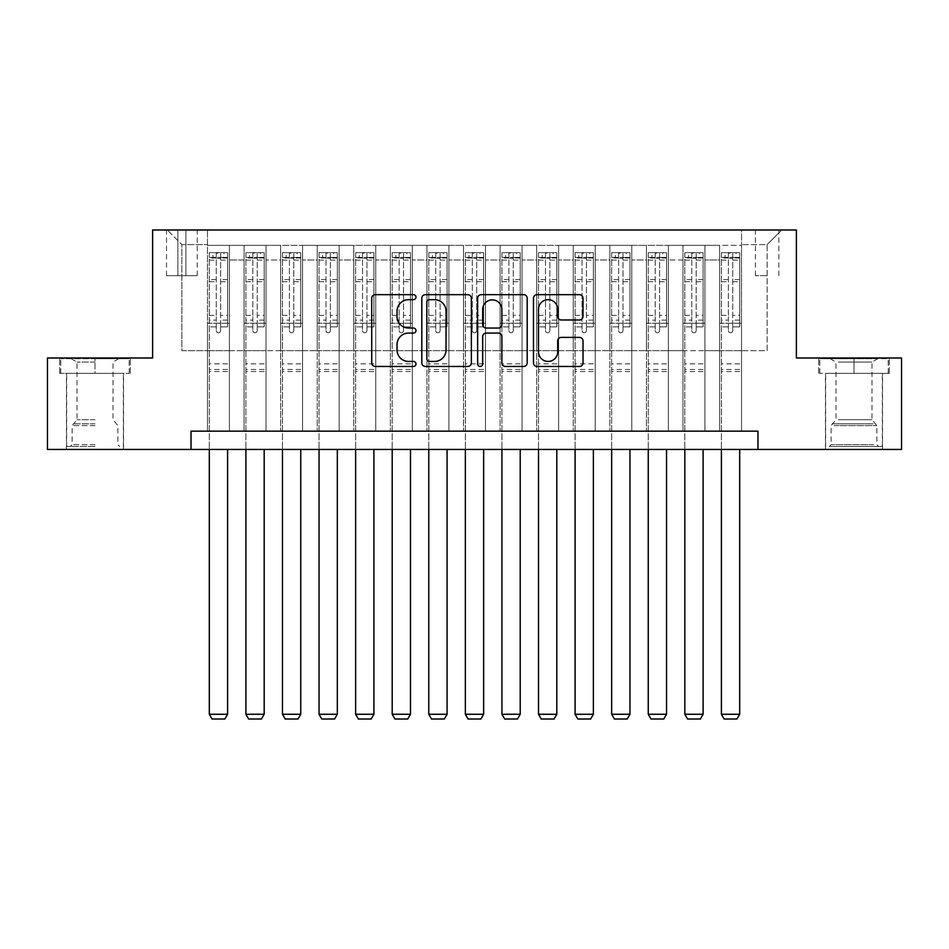 <?xml version="1.0" encoding="UTF-8"?>
<svg xmlns="http://www.w3.org/2000/svg" width="949" height="949" viewBox="0 0 949 949"><rect width="100%" height="100%" fill="white"/><g stroke="black" fill="none" stroke-linecap="round" stroke-linejoin="round"><path stroke-width="0.71" stroke-dasharray="4.75 3.56" d="M415.982 297.179A2.515 2.515 0 0 0 413.467 294.665L375.318 294.665A3.594 3.594 0 0 0 371.723 298.247L371.723 362.874A3.594 3.594 0 0 0 375.318 366.468L413.467 366.468A2.515 2.515 0 0 0 415.982 363.953A2.515 2.515 0 0 0 413.467 361.439L408.521 361.439A11.495 11.495 0 0 1 397.038 349.956L397.038 344.57A11.495 11.495 0 0 1 408.521 333.075L413.467 333.075A2.515 2.515 0 0 0 415.982 330.56A2.515 2.515 0 0 0 413.467 328.057L408.521 328.057A11.495 11.495 0 0 1 397.038 316.563L397.038 311.177A11.495 11.495 0 0 1 408.521 299.682L413.467 299.682A2.515 2.515 0 0 0 415.982 297.179M853.993 373.36L889.296 373.36L853.993 373.36L853.993 357.998L889.296 357.998L818.702 357.998L853.993 357.998L853.993 373.36L819.794 373.36L888.205 373.36L853.993 373.36L853.993 358.734L819.794 358.734L888.205 358.734L853.993 358.734L853.993 373.36M853.993 449.446L882.534 449.446L853.993 449.446M767.124 229.978L755.416 229.978L767.124 229.978M767.124 275.696L755.416 275.696L767.124 275.696M95.007 373.36L59.704 373.36L95.007 373.36L95.007 357.998L130.298 357.998L59.704 357.998L95.007 357.998L95.007 373.36L123.346 373.36L60.795 373.36L129.206 373.36L66.655 373.36L95.007 373.36L95.007 358.734L60.795 358.734L129.206 358.734L95.007 358.734L118.779 358.734L95.007 358.734L95.007 373.36M95.007 449.446L66.466 449.446L95.007 449.446M741.525 431.154L741.525 245.34L207.475 245.34L207.475 431.154L229.421 431.154L207.475 431.154L229.421 431.154L207.475 431.154L207.475 245.34L229.421 245.34L229.421 431.154L229.421 245.34L229.421 350.679L244.059 350.679L229.421 350.679L229.421 245.34L207.475 245.34L741.525 245.34L741.525 431.154L719.579 431.154L719.579 245.34L682.995 245.34L682.995 431.154L682.995 245.34L704.941 245.34L704.941 431.154L704.941 245.34L704.941 350.679L704.941 245.34L719.579 245.34L719.579 431.154L741.525 431.154L719.579 431.154L741.525 431.154L741.525 244.605L741.525 350.679L767.124 350.679L767.124 244.605L741.525 244.605L767.124 244.605L767.124 350.679L741.525 350.679L741.525 323.253L741.525 431.154M682.995 431.154L704.941 431.154L682.995 431.154L704.941 431.154L682.995 431.154L682.995 323.253L682.995 350.679L668.369 350.679L668.369 259.967L668.369 350.679L682.995 350.679L682.995 259.967L682.995 350.679L719.579 350.679L704.941 350.679L704.941 323.253L704.941 350.679L682.995 350.679L682.995 323.253L704.941 323.253L704.941 431.154L704.941 323.253L682.995 323.253L682.995 431.154M668.369 431.154L668.369 245.34L646.423 245.34L646.423 431.154L646.423 245.34L668.369 245.34L668.369 431.154L646.423 431.154L668.369 431.154L646.423 431.154L668.369 431.154L668.369 323.253L668.369 431.154M631.785 431.154L631.785 245.34L609.839 245.34L609.839 431.154L609.839 245.34L631.785 245.34L631.785 431.154L609.839 431.154L631.785 431.154L609.839 431.154L631.785 431.154L631.785 259.967L631.785 350.679L646.423 350.679L631.785 350.679L631.785 323.253L631.785 431.154M595.213 431.154L595.213 245.34L573.255 245.34L573.255 431.154L573.255 245.34L595.213 245.34L595.213 431.154L573.255 431.154L595.213 431.154L573.255 431.154L595.213 431.154L595.213 259.967L595.213 350.679L609.839 350.679L595.213 350.679L595.213 323.253L595.213 431.154M558.629 431.154L558.629 245.34L536.683 245.34L536.683 431.154L536.683 245.34L558.629 245.34L558.629 431.154L536.683 431.154L558.629 431.154L536.683 431.154L558.629 431.154L558.629 259.967L558.629 350.679L573.255 350.679L558.629 350.679L558.629 323.253L558.629 431.154M522.057 431.154L522.057 245.34L500.099 245.34L500.099 431.154L500.099 245.34L522.057 245.34L522.057 431.154L500.099 431.154L522.057 431.154L500.099 431.154L522.057 431.154L522.057 259.967L522.057 350.679L536.683 350.679L522.057 350.679L522.057 323.253L522.057 431.154M485.473 431.154L485.473 245.34L463.527 245.34L463.527 431.154L463.527 245.34L485.473 245.34L485.473 431.154L463.527 431.154L485.473 431.154L463.527 431.154L485.473 431.154L485.473 259.967L485.473 350.679L500.099 350.679L485.473 350.679L485.473 323.253L485.473 431.154M448.901 431.154L448.901 245.34L426.943 245.34L426.943 431.154L426.943 245.34L448.901 245.34L448.901 431.154L426.943 431.154L448.901 431.154L426.943 431.154L448.901 431.154L448.901 259.967L448.901 350.679L463.527 350.679L448.901 350.679L448.901 323.253L448.901 431.154M412.317 431.154L412.317 245.34L390.371 245.34L390.371 431.154L390.371 245.34L412.317 245.34L412.317 431.154L390.371 431.154L412.317 431.154L390.371 431.154L412.317 431.154L412.317 259.967L412.317 350.679L426.943 350.679L412.317 350.679L412.317 323.253L412.317 431.154M375.745 431.154L375.745 245.34L353.787 245.34L353.787 431.154L353.787 245.34L375.745 245.34L375.745 431.154L353.787 431.154L375.745 431.154L353.787 431.154L375.745 431.154L375.745 259.967L375.745 350.679L390.371 350.679L375.745 350.679L375.745 323.253L375.745 431.154M339.161 431.154L339.161 245.34L317.215 245.34L317.215 431.154L317.215 245.34L339.161 245.34L339.161 431.154L317.215 431.154L339.161 431.154L317.215 431.154L339.161 431.154L339.161 259.967L339.161 350.679L353.787 350.679L339.161 350.679L339.161 323.253L339.161 431.154M302.577 431.154L302.577 245.34L280.631 245.34L280.631 431.154L280.631 245.34L302.577 245.34L302.577 431.154L280.631 431.154L302.577 431.154L280.631 431.154L302.577 431.154L302.577 259.967L302.577 350.679L317.215 350.679L302.577 350.679L302.577 323.253L302.577 431.154M266.005 431.154L266.005 245.34L244.059 245.34L244.059 431.154L244.059 245.34L266.005 245.34L266.005 431.154L244.059 431.154L266.005 431.154L244.059 431.154L266.005 431.154L266.005 323.253L266.005 431.154M719.579 259.967L719.579 350.679L719.579 245.34L719.579 259.967L704.941 259.967L719.579 259.967M646.423 259.967L646.423 350.679L646.423 245.34L631.785 245.34L631.785 259.967L631.785 245.34L646.423 245.34L646.423 259.967L631.785 259.967L646.423 259.967M609.839 259.967L609.839 350.679L609.839 245.34L595.213 245.34L595.213 259.967L595.213 245.34L609.839 245.34L609.839 259.967L595.213 259.967L609.839 259.967M573.255 259.967L573.255 350.679L573.255 245.34L558.629 245.34L558.629 259.967L558.629 245.34L573.255 245.34L573.255 259.967L558.629 259.967L573.255 259.967M536.683 259.967L536.683 350.679L536.683 245.34L522.057 245.34L522.057 259.967L522.057 245.34L536.683 245.34L536.683 259.967L522.057 259.967L536.683 259.967M500.099 259.967L500.099 350.679L500.099 245.34L485.473 245.34L485.473 259.967L485.473 245.34L500.099 245.34L500.099 259.967L485.473 259.967L500.099 259.967M463.527 259.967L463.527 350.679L463.527 245.34L448.901 245.34L448.901 259.967L448.901 245.34L463.527 245.34L463.527 259.967L448.901 259.967L463.527 259.967M426.943 259.967L426.943 350.679L426.943 245.34L412.317 245.34L412.317 259.967L412.317 245.34L426.943 245.34L426.943 259.967L412.317 259.967L426.943 259.967M390.371 259.967L390.371 350.679L390.371 245.34L375.745 245.34L375.745 259.967L375.745 245.34L390.371 245.34L390.371 259.967L375.745 259.967L390.371 259.967M353.787 259.967L353.787 350.679L353.787 245.34L339.161 245.34L339.161 259.967L339.161 245.34L353.787 245.34L353.787 259.967L339.161 259.967L353.787 259.967M317.215 259.967L317.215 350.679L317.215 245.34L302.577 245.34L302.577 259.967L302.577 245.34L317.215 245.34L317.215 259.967L302.577 259.967L317.215 259.967M266.005 259.967L266.005 350.679L266.005 245.34L266.005 259.967L280.631 259.967L280.631 350.679L266.005 350.679L280.631 350.679L280.631 245.34L266.005 245.34L280.631 245.34L280.631 259.967L266.005 259.967M191.022 449.446L191.022 431.154L191.022 449.446L191.022 431.154L757.978 431.154L191.022 431.154L757.978 431.154L757.978 449.446L47.45 449.446L47.45 357.998L152.611 357.998L152.611 229.978L796.389 229.978L796.389 357.998L901.55 357.998L901.55 449.446L757.978 449.446L757.978 431.154L757.978 449.446M177.854 229.978L166.514 229.978L177.854 229.978L177.854 275.696L166.514 275.696L185.897 275.696L177.854 275.696L177.854 229.978M185.897 229.978L197.238 229.978L185.897 229.978L185.897 275.696L197.238 275.696L185.897 275.696L185.897 229.978M741.525 229.978L207.475 229.978L781.751 229.978L741.525 229.978L741.525 245.34L741.525 229.978M207.475 229.978L167.249 229.978L207.475 229.978L207.475 350.679L181.876 350.679L181.876 244.605L207.475 244.605L181.876 244.605L167.249 229.978L181.876 244.605L181.876 350.679L207.475 350.679L207.475 229.978M244.059 259.967L244.059 350.679L244.059 245.34L229.421 245.34L244.059 245.34L244.059 259.967L229.421 259.967L244.059 259.967M682.995 245.34L668.369 245.34L668.369 259.967L668.369 245.34L682.995 245.34L682.995 259.967L682.995 245.34M646.423 350.679L668.369 350.679L646.423 350.679L646.423 323.253L646.423 350.679M609.839 350.679L631.785 350.679L609.839 350.679L609.839 323.253L609.839 350.679M573.255 350.679L595.213 350.679L573.255 350.679L573.255 323.253L573.255 350.679M536.683 350.679L558.629 350.679L536.683 350.679L536.683 323.253L536.683 350.679M500.099 350.679L522.057 350.679L500.099 350.679L500.099 323.253L500.099 350.679M463.527 350.679L485.473 350.679L463.527 350.679L463.527 323.253L463.527 350.679M426.943 350.679L448.901 350.679L426.943 350.679L426.943 323.253L426.943 350.679M390.371 350.679L412.317 350.679L390.371 350.679L390.371 323.253L390.371 350.679M353.787 350.679L375.745 350.679L353.787 350.679L353.787 323.253L353.787 350.679M317.215 350.679L339.161 350.679L317.215 350.679L317.215 323.253L317.215 350.679M280.631 350.679L302.577 350.679L280.631 350.679L280.631 323.253L280.631 350.679M244.059 350.679L266.005 350.679L266.005 323.253L266.005 350.679L244.059 350.679L244.059 323.253L266.005 323.253L244.059 323.253L244.059 431.154L244.059 350.679M207.475 350.679L229.421 350.679L229.421 323.253L229.421 431.154L229.421 323.253L229.421 350.679L207.475 350.679L207.475 323.253L229.421 323.253L207.475 323.253L207.475 431.154L207.475 350.679M719.579 350.679L741.525 350.679L719.579 350.679L719.579 323.253L719.579 350.679M207.475 323.253L229.421 323.253L207.475 323.253M244.059 323.253L266.005 323.253L244.059 323.253M280.631 323.253L302.577 323.253L280.631 323.253L280.631 431.154L280.631 323.253L302.577 323.253L280.631 323.253M317.215 323.253L339.161 323.253L317.215 323.253L317.215 431.154L317.215 323.253L339.161 323.253L317.215 323.253M353.787 323.253L375.745 323.253L353.787 323.253L353.787 431.154L353.787 323.253L375.745 323.253L353.787 323.253M390.371 323.253L412.317 323.253L390.371 323.253L390.371 431.154L390.371 323.253L412.317 323.253L390.371 323.253M426.943 323.253L448.901 323.253L426.943 323.253L426.943 431.154L426.943 323.253L448.901 323.253L426.943 323.253M463.527 323.253L485.473 323.253L463.527 323.253L463.527 431.154L463.527 323.253L485.473 323.253L463.527 323.253M500.099 323.253L522.057 323.253L500.099 323.253L500.099 431.154L500.099 323.253L522.057 323.253L500.099 323.253M536.683 323.253L558.629 323.253L536.683 323.253L536.683 431.154L536.683 323.253L558.629 323.253L536.683 323.253M573.255 323.253L595.213 323.253L573.255 323.253L573.255 431.154L573.255 323.253L595.213 323.253L573.255 323.253M609.839 323.253L631.785 323.253L609.839 323.253L609.839 431.154L609.839 323.253L631.785 323.253L609.839 323.253M646.423 323.253L668.369 323.253L646.423 323.253L646.423 431.154L646.423 323.253L668.369 323.253L646.423 323.253M682.995 323.253L704.941 323.253L682.995 323.253M719.579 323.253L741.525 323.253L719.579 323.253L719.579 431.154L719.579 323.253L741.525 323.253L719.579 323.253M781.751 229.978L767.124 244.605L781.751 229.978M59.704 373.36L59.704 357.998L59.704 373.36M130.298 373.36L130.298 357.998L130.298 373.36M889.296 373.36L889.296 357.998L889.296 373.36M818.702 373.36L818.702 357.998L818.702 373.36M471.356 362.874L471.356 298.247A3.594 3.594 0 0 0 467.762 294.665L425.401 294.665A3.594 3.594 0 0 0 421.807 298.247L421.807 362.874A3.594 3.594 0 0 0 425.401 366.468L467.762 366.468A3.594 3.594 0 0 0 471.356 362.874M429.351 299.682A2.515 2.515 0 0 0 426.836 302.197L426.836 358.924A2.515 2.515 0 0 0 429.351 361.439L434.559 361.439A11.495 11.495 0 0 0 446.042 349.956L446.042 311.177A11.495 11.495 0 0 0 434.559 299.682L429.351 299.682M481.238 294.665L523.599 294.665A3.594 3.594 0 0 1 527.193 298.247L527.193 362.874A3.594 3.594 0 0 1 523.599 366.468L505.473 366.468A3.594 3.594 0 0 1 501.879 362.874L501.879 336.67A3.594 3.594 0 0 0 498.284 333.075L486.256 333.075A3.594 3.594 0 0 0 482.673 336.67L482.673 363.953A2.515 2.515 0 0 1 480.158 366.468A2.515 2.515 0 0 1 477.644 363.953L477.644 298.247A3.594 3.594 0 0 1 481.238 294.665M501.879 309.469A9.609 9.609 0 0 0 492.27 299.872A9.609 9.609 0 0 0 482.673 309.469L482.673 324.463A3.594 3.594 0 0 0 486.256 328.057L498.284 328.057A3.594 3.594 0 0 0 501.879 324.463L501.879 309.469M561.298 319.979L579.424 319.979A3.594 3.594 0 0 0 583.018 316.385L583.018 298.247A3.594 3.594 0 0 0 579.424 294.665L537.063 294.665A3.594 3.594 0 0 0 533.468 298.247L533.468 362.874A3.594 3.594 0 0 0 537.063 366.468L579.424 366.468A3.594 3.594 0 0 0 583.018 362.874L583.018 340.976A3.594 3.594 0 0 0 579.424 337.381L561.298 337.381A3.594 3.594 0 0 0 557.704 340.976L557.704 351.842A9.609 9.609 0 0 1 548.107 361.439A9.609 9.609 0 0 1 538.498 351.842L538.498 309.291A9.609 9.609 0 0 1 548.107 299.682A9.609 9.609 0 0 1 557.704 309.291L557.704 316.385A3.594 3.594 0 0 0 561.298 319.979M216.253 330.56A2.195 2.195 0 0 0 218.448 332.755A2.195 2.195 0 0 1 216.253 330.56L216.253 326.895L216.253 330.56M227.511 252.659L223.94 252.659L223.94 257.404L227.594 257.416L227.594 252.659L209.314 252.659L209.314 714.265L227.594 714.265L227.594 449.446M209.314 252.659L209.314 449.446M227.594 257.416L227.594 326.895L220.643 326.895L220.643 330.56A2.195 2.195 0 0 1 218.448 332.755A2.195 2.195 0 0 0 220.643 330.56L220.643 315.376L227.594 315.376M227.594 252.659L227.594 326.895L220.643 326.895L220.643 253.11L216.253 253.11L216.253 320.133L209.314 320.133M223.94 252.659L209.397 252.659M223.94 257.404L212.967 257.404L212.967 252.659M209.314 257.416L227.511 257.404M209.397 257.404L212.967 257.404M209.314 315.376L216.253 315.376L216.253 326.895L216.253 320.133M216.253 315.376L216.253 258.365L220.643 258.365L220.643 315.376M227.594 371.534L209.314 371.534M209.314 714.265L212.054 719.022L224.854 719.022L227.594 714.265M216.253 258.365L216.253 253.11M220.643 258.365L220.643 253.11M95.007 446.516L66.655 446.516L95.007 446.516M95.007 444.69L72.136 444.69L95.007 444.69M95.007 362.067L76.999 362.067L95.007 362.067M95.007 419.707L76.999 419.707L95.007 419.707M129.206 373.36L129.206 358.734L129.206 373.36M60.795 373.36L60.795 358.734L60.795 373.36M832.617 446.516L878.691 446.516L832.617 446.516M873.792 444.69L831.134 444.69L873.792 444.69M833.412 358.734L877.778 358.734L833.412 358.734M838.406 362.067L872.001 362.067L838.406 362.067M838.406 419.707L872.001 419.707L838.406 419.707M829.45 446.516L882.345 446.516L829.45 446.516M829.45 373.36L882.345 373.36L829.45 373.36M888.205 373.36L888.205 358.734L888.205 373.36M819.794 373.36L819.794 358.734L819.794 373.36M252.837 330.56A2.195 2.195 0 0 0 255.032 332.755A2.195 2.195 0 0 1 252.837 330.56L252.837 326.895L252.837 330.56M264.083 252.659L260.512 252.659L260.512 257.404L264.178 257.416L264.178 252.659L245.886 252.659L245.886 714.265L264.178 714.265L264.178 449.446M245.886 252.659L245.886 449.446M264.178 257.416L264.178 326.895L257.226 326.895L257.226 330.56A2.195 2.195 0 0 1 255.032 332.755A2.195 2.195 0 0 0 257.226 330.56L257.226 315.376L264.178 315.376M264.178 252.659L264.178 326.895L257.226 326.895L257.226 253.11L252.837 253.11L252.837 320.133L245.886 320.133M260.512 252.659L245.981 252.659M260.512 257.404L249.54 257.404L249.54 252.659M245.886 257.416L264.083 257.404M245.981 257.404L249.54 257.404M245.886 315.376L252.837 315.376L252.837 326.895L252.837 320.133M252.837 315.376L252.837 258.365L257.226 258.365L257.226 315.376M264.178 371.534L245.886 371.534M245.886 714.265L248.626 719.022L261.438 719.022L264.178 714.265M252.837 258.365L252.837 253.11M257.226 258.365L257.226 253.11M289.409 330.56A2.195 2.195 0 0 0 291.604 332.755A2.195 2.195 0 0 1 289.409 330.56L289.409 326.895L289.409 330.56M300.667 252.659L297.096 252.659L297.096 257.404L300.75 257.416L300.75 252.659L282.47 252.659L282.47 714.265L300.75 714.265L300.75 449.446M282.47 252.659L282.47 449.446M300.75 257.416L300.75 326.895L293.799 326.895L293.799 330.56A2.195 2.195 0 0 1 291.604 332.755A2.195 2.195 0 0 0 293.799 330.56L293.799 315.376L300.75 315.376M300.75 252.659L300.75 326.895L293.799 326.895L293.799 253.11L289.409 253.11L289.409 320.133L282.47 320.133M297.096 252.659L282.553 252.659M297.096 257.404L286.123 257.404L286.123 252.659M282.47 257.416L300.667 257.404M282.553 257.404L286.123 257.404M282.47 315.376L289.409 315.376L289.409 326.895L289.409 320.133M289.409 315.376L289.409 258.365L293.799 258.365L293.799 315.376M300.75 371.534L282.47 371.534M282.47 714.265L285.21 719.022L298.01 719.022L300.75 714.265M289.409 258.365L289.409 253.11M293.799 258.365L293.799 253.11M325.993 330.56A2.195 2.195 0 0 0 328.188 332.755A2.195 2.195 0 0 1 325.993 330.56L325.993 326.895L325.993 330.56M337.239 252.659L333.668 252.659L333.668 257.404L337.334 257.416L337.334 252.659L319.042 252.659L319.042 714.265L337.334 714.265L337.334 449.446M319.042 252.659L319.042 449.446M337.334 257.416L337.334 326.895L330.382 326.895L330.382 330.56A2.195 2.195 0 0 1 328.188 332.755A2.195 2.195 0 0 0 330.382 330.56L330.382 315.376L337.334 315.376M337.334 252.659L337.334 326.895L330.382 326.895L330.382 253.11L325.993 253.11L325.993 320.133L319.042 320.133M333.668 252.659L319.137 252.659M333.668 257.404L322.696 257.404L322.696 252.659M319.042 257.416L337.239 257.404M319.137 257.404L322.696 257.404M319.042 315.376L325.993 315.376L325.993 326.895L325.993 320.133M325.993 315.376L325.993 258.365L330.382 258.365L330.382 315.376M337.334 371.534L319.042 371.534M319.042 714.265L321.782 719.022L334.594 719.022L337.334 714.265M325.993 258.365L325.993 253.11M330.382 258.365L330.382 253.11M362.565 330.56A2.195 2.195 0 0 0 364.76 332.755A2.195 2.195 0 0 1 362.565 330.56L362.565 326.895L362.565 330.56M373.823 252.659L370.252 252.659L370.252 257.404L373.906 257.416L373.906 252.659L355.626 252.659L355.626 714.265L373.906 714.265L373.906 449.446M355.626 252.659L355.626 449.446M373.906 257.416L373.906 326.895L366.955 326.895L366.955 330.56A2.195 2.195 0 0 1 364.76 332.755A2.195 2.195 0 0 0 366.955 330.56L366.955 315.376L373.906 315.376M373.906 252.659L373.906 326.895L366.955 326.895L366.955 253.11L362.565 253.11L362.565 320.133L355.626 320.133M370.252 252.659L355.709 252.659M370.252 257.404L359.28 257.404L359.28 252.659M355.626 257.416L373.823 257.404M355.709 257.404L359.28 257.404M355.626 315.376L362.565 315.376L362.565 326.895L362.565 320.133M362.565 315.376L362.565 258.365L366.955 258.365L366.955 315.376M373.906 371.534L355.626 371.534M355.626 714.265L358.366 719.022L371.166 719.022L373.906 714.265M362.565 258.365L362.565 253.11M366.955 258.365L366.955 253.11M399.149 330.56A2.195 2.195 0 0 0 401.344 332.755A2.195 2.195 0 0 1 399.149 330.56L399.149 326.895L399.149 330.56M410.395 252.659L406.836 252.659L406.836 257.404L410.49 257.416L410.49 252.659L392.198 252.659L392.198 714.265L410.49 714.265L410.49 449.446M392.198 252.659L392.198 449.446M410.49 257.416L410.49 326.895L403.539 326.895L403.539 330.56A2.195 2.195 0 0 1 401.344 332.755A2.195 2.195 0 0 0 403.539 330.56L403.539 315.376L410.49 315.376M410.49 252.659L410.49 326.895L403.539 326.895L403.539 253.11L399.149 253.11L399.149 320.133L392.198 320.133M406.836 252.659L392.293 252.659M406.836 257.404L395.852 257.404L395.852 252.659M392.198 257.416L410.395 257.404M392.293 257.404L395.852 257.404M392.198 315.376L399.149 315.376L399.149 326.895L399.149 320.133M399.149 315.376L399.149 258.365L403.539 258.365L403.539 315.376M410.49 371.534L392.198 371.534M392.198 714.265L394.938 719.022L407.75 719.022L410.49 714.265M399.149 258.365L399.149 253.11M403.539 258.365L403.539 253.11M435.721 330.56A2.195 2.195 0 0 0 437.916 332.755A2.195 2.195 0 0 1 435.721 330.56L435.721 326.895L435.721 330.56M446.979 252.659L443.408 252.659L443.408 257.404L447.062 257.416L447.062 252.659L428.782 252.659L428.782 714.265L447.062 714.265L447.062 449.446M428.782 252.659L428.782 449.446M447.062 257.416L447.062 326.895L440.111 326.895L440.111 330.56A2.195 2.195 0 0 1 437.916 332.755A2.195 2.195 0 0 0 440.111 330.56L440.111 315.376L447.062 315.376M447.062 252.659L447.062 326.895L440.111 326.895L440.111 253.11L435.721 253.11L435.721 320.133L428.782 320.133M443.408 252.659L428.865 252.659M443.408 257.404L432.436 257.404L432.436 252.659M428.782 257.416L446.979 257.404M428.865 257.404L432.436 257.404M428.782 315.376L435.721 315.376L435.721 326.895L435.721 320.133M435.721 315.376L435.721 258.365L440.111 258.365L440.111 315.376M447.062 371.534L428.782 371.534M428.782 714.265L431.522 719.022L444.322 719.022L447.062 714.265M435.721 258.365L435.721 253.11M440.111 258.365L440.111 253.11M472.305 330.56A2.195 2.195 0 0 0 474.5 332.755A2.195 2.195 0 0 1 472.305 330.56L472.305 326.895L472.305 330.56M483.551 252.659L479.992 252.659L479.992 257.404L483.646 257.416L483.646 252.659L465.354 252.659L465.354 714.265L483.646 714.265L483.646 449.446M465.354 252.659L465.354 449.446M483.646 257.416L483.646 326.895L476.695 326.895L476.695 330.56A2.195 2.195 0 0 1 474.5 332.755A2.195 2.195 0 0 0 476.695 330.56L476.695 315.376L483.646 315.376M483.646 252.659L483.646 326.895L476.695 326.895L476.695 253.11L472.305 253.11L472.305 320.133L465.354 320.133M479.992 252.659L465.449 252.659M479.992 257.404L469.008 257.404L469.008 252.659M465.354 257.416L483.551 257.404M465.449 257.404L469.008 257.404M465.354 315.376L472.305 315.376L472.305 326.895L472.305 320.133M472.305 315.376L472.305 258.365L476.695 258.365L476.695 315.376M483.646 371.534L465.354 371.534M465.354 714.265L468.094 719.022L480.906 719.022L483.646 714.265M472.305 258.365L472.305 253.11M476.695 258.365L476.695 253.11M508.889 330.56A2.195 2.195 0 0 0 511.084 332.755A2.195 2.195 0 0 1 508.889 330.56L508.889 326.895L508.889 330.56M520.135 252.659L516.564 252.659L516.564 257.404L520.218 257.416L520.218 252.659L501.938 252.659L501.938 714.265L520.218 714.265L520.218 449.446M501.938 252.659L501.938 449.446M520.218 257.416L520.218 326.895L513.279 326.895L513.279 330.56A2.195 2.195 0 0 1 511.084 332.755A2.195 2.195 0 0 0 513.279 330.56L513.279 315.376L520.218 315.376M520.218 252.659L520.218 326.895L513.279 326.895L513.279 253.11L508.889 253.11L508.889 320.133L501.938 320.133M516.564 252.659L502.021 252.659M516.564 257.404L505.592 257.404L505.592 252.659M501.938 257.416L520.135 257.404M502.021 257.404L505.592 257.404M501.938 315.376L508.889 315.376L508.889 326.895L508.889 320.133M508.889 315.376L508.889 258.365L513.279 258.365L513.279 315.376M520.218 371.534L501.938 371.534M501.938 714.265L504.678 719.022L517.478 719.022L520.218 714.265M508.889 258.365L508.889 253.11M513.279 258.365L513.279 253.11M545.461 330.56A2.195 2.195 0 0 0 547.656 332.755A2.195 2.195 0 0 1 545.461 330.56L545.461 326.895L545.461 330.56M556.707 252.659L553.148 252.659L553.148 257.404L556.802 257.416L556.802 252.659L538.51 252.659L538.51 714.265L556.802 714.265L556.802 449.446M538.51 252.659L538.51 449.446M556.802 257.416L556.802 326.895L549.851 326.895L549.851 330.56A2.195 2.195 0 0 1 547.656 332.755A2.195 2.195 0 0 0 549.851 330.56L549.851 315.376L556.802 315.376M556.802 252.659L556.802 326.895L549.851 326.895L549.851 253.11L545.461 253.11L545.461 320.133L538.51 320.133M553.148 252.659L538.605 252.659M553.148 257.404L542.164 257.404L542.164 252.659M538.51 257.416L556.707 257.404M538.605 257.404L542.164 257.404M538.51 315.376L545.461 315.376L545.461 326.895L545.461 320.133M545.461 315.376L545.461 258.365L549.851 258.365L549.851 315.376M556.802 371.534L538.51 371.534M538.51 714.265L541.25 719.022L554.062 719.022L556.802 714.265M545.461 258.365L545.461 253.11M549.851 258.365L549.851 253.11M582.045 330.56A2.195 2.195 0 0 0 584.24 332.755A2.195 2.195 0 0 1 582.045 330.56L582.045 326.895L582.045 330.56M593.291 252.659L589.72 252.659L589.72 257.404L593.374 257.416L593.374 252.659L575.094 252.659L575.094 714.265L593.374 714.265L593.374 449.446M575.094 252.659L575.094 449.446M593.374 257.416L593.374 326.895L586.435 326.895L586.435 330.56A2.195 2.195 0 0 1 584.24 332.755A2.195 2.195 0 0 0 586.435 330.56L586.435 315.376L593.374 315.376M593.374 252.659L593.374 326.895L586.435 326.895L586.435 253.11L582.045 253.11L582.045 320.133L575.094 320.133M589.72 252.659L575.177 252.659M589.72 257.404L578.748 257.404L578.748 252.659M575.094 257.416L593.291 257.404M575.177 257.404L578.748 257.404M575.094 315.376L582.045 315.376L582.045 326.895L582.045 320.133M582.045 315.376L582.045 258.365L586.435 258.365L586.435 315.376M593.374 371.534L575.094 371.534M575.094 714.265L577.834 719.022L590.634 719.022L593.374 714.265M582.045 258.365L582.045 253.11M586.435 258.365L586.435 253.11M618.618 330.56A2.195 2.195 0 0 0 620.812 332.755A2.195 2.195 0 0 1 618.618 330.56L618.618 326.895L618.618 330.56M629.863 252.659L626.304 252.659L626.304 257.404L629.958 257.416L629.958 252.659L611.666 252.659L611.666 714.265L629.958 714.265L629.958 449.446M611.666 252.659L611.666 449.446M629.958 257.416L629.958 326.895L623.007 326.895L623.007 330.56A2.195 2.195 0 0 1 620.812 332.755A2.195 2.195 0 0 0 623.007 330.56L623.007 315.376L629.958 315.376M629.958 252.659L629.958 326.895L623.007 326.895L623.007 253.11L618.618 253.11L618.618 320.133L611.666 320.133M626.304 252.659L611.761 252.659M626.304 257.404L615.332 257.404L615.332 252.659M611.666 257.416L629.863 257.404M611.761 257.404L615.332 257.404M611.666 315.376L618.618 315.376L618.618 326.895L618.618 320.133M618.618 315.376L618.618 258.365L623.007 258.365L623.007 315.376M629.958 371.534L611.666 371.534M611.666 714.265L614.406 719.022L627.218 719.022L629.958 714.265M618.618 258.365L618.618 253.11M623.007 258.365L623.007 253.11M655.201 330.56A2.195 2.195 0 0 0 657.396 332.755A2.195 2.195 0 0 1 655.201 330.56L655.201 326.895L655.201 330.56M666.447 252.659L662.876 252.659L662.876 257.404L666.53 257.416L666.53 252.659L648.25 252.659L648.25 714.265L666.53 714.265L666.53 449.446M648.25 252.659L648.25 449.446M666.53 257.416L666.53 326.895L659.591 326.895L659.591 330.56A2.195 2.195 0 0 1 657.396 332.755A2.195 2.195 0 0 0 659.591 330.56L659.591 315.376L666.53 315.376M666.53 252.659L666.53 326.895L659.591 326.895L659.591 253.11L655.201 253.11L655.201 320.133L648.25 320.133M662.876 252.659L648.333 252.659M662.876 257.404L651.904 257.404L651.904 252.659M648.25 257.416L666.447 257.404M648.333 257.404L651.904 257.404M648.25 315.376L655.201 315.376L655.201 326.895L655.201 320.133M655.201 315.376L655.201 258.365L659.591 258.365L659.591 315.376M666.53 371.534L648.25 371.534M648.25 714.265L650.99 719.022L663.79 719.022L666.53 714.265M655.201 258.365L655.201 253.11M659.591 258.365L659.591 253.11M691.774 330.56A2.195 2.195 0 0 0 693.968 332.755A2.195 2.195 0 0 1 691.774 330.56L691.774 326.895L691.774 330.56M703.019 252.659L699.46 252.659L699.46 257.404L703.114 257.416L703.114 252.659L684.822 252.659L684.822 714.265L703.114 714.265L703.114 449.446M684.822 252.659L684.822 449.446M703.114 257.416L703.114 326.895L696.163 326.895L696.163 330.56A2.195 2.195 0 0 1 693.968 332.755A2.195 2.195 0 0 0 696.163 330.56L696.163 315.376L703.114 315.376M703.114 252.659L703.114 326.895L696.163 326.895L696.163 253.11L691.774 253.11L691.774 320.133L684.822 320.133M699.46 252.659L684.917 252.659M699.46 257.404L688.488 257.404L688.488 252.659M684.822 257.416L703.019 257.404M684.917 257.404L688.488 257.404M684.822 315.376L691.774 315.376L691.774 326.895L691.774 320.133M691.774 315.376L691.774 258.365L696.163 258.365L696.163 315.376M703.114 371.534L684.822 371.534M684.822 714.265L687.562 719.022L700.374 719.022L703.114 714.265M691.774 258.365L691.774 253.11M696.163 258.365L696.163 253.11M728.358 330.56A2.195 2.195 0 0 0 730.552 332.755A2.195 2.195 0 0 1 728.358 330.56L728.358 326.895L728.358 330.56M739.603 252.659L736.033 252.659L736.033 257.404L739.686 257.416L739.686 252.659L721.406 252.659L721.406 714.265L739.686 714.265L739.686 449.446M721.406 252.659L721.406 449.446M739.686 257.416L739.686 326.895L732.747 326.895L732.747 330.56A2.195 2.195 0 0 1 730.552 332.755A2.195 2.195 0 0 0 732.747 330.56L732.747 315.376L739.686 315.376M739.686 252.659L739.686 326.895L732.747 326.895L732.747 253.11L728.358 253.11L728.358 320.133L721.406 320.133M736.033 252.659L721.489 252.659M736.033 257.404L725.06 257.404L725.06 252.659M721.406 257.416L739.603 257.404M721.489 257.404L725.06 257.404M721.406 315.376L728.358 315.376L728.358 326.895L728.358 320.133M728.358 315.376L728.358 258.365L732.747 258.365L732.747 315.376M739.686 371.534L721.406 371.534M721.406 714.265L724.146 719.022L736.946 719.022L739.686 714.265M728.358 258.365L728.358 253.11M732.747 258.365L732.747 253.11M682.995 259.967L668.369 259.967L682.995 259.967M216.253 326.895L209.314 326.895L216.253 326.895M227.594 363.847L209.314 363.847M227.594 320.133L220.643 320.133M216.253 279.587L209.314 279.587M227.594 279.587L220.643 279.587M209.314 281.723L216.253 281.723M220.643 281.723L227.594 281.723M216.253 257.998L209.314 257.998M209.314 260.133L216.253 260.133M227.594 257.998L220.643 257.998M220.643 260.133L227.594 260.133M227.594 369.469L209.314 369.469M95.007 425.627L72.136 425.627L95.007 425.627M95.007 423.823L72.895 423.823L95.007 423.823M834.195 425.627L876.864 425.627L834.195 425.627M873.151 423.823L831.882 423.823L873.151 423.823M252.837 326.895L245.886 326.895L252.837 326.895M264.178 363.847L245.886 363.847M264.178 320.133L257.226 320.133M252.837 279.587L245.886 279.587M264.178 279.587L257.226 279.587M245.886 281.723L252.837 281.723M257.226 281.723L264.178 281.723M252.837 257.998L245.886 257.998M245.886 260.133L252.837 260.133M264.178 257.998L257.226 257.998M257.226 260.133L264.178 260.133M264.178 369.469L245.886 369.469M289.409 326.895L282.47 326.895L289.409 326.895M300.75 363.847L282.47 363.847M300.75 320.133L293.799 320.133M289.409 279.587L282.47 279.587M300.75 279.587L293.799 279.587M282.47 281.723L289.409 281.723M293.799 281.723L300.75 281.723M289.409 257.998L282.47 257.998M282.47 260.133L289.409 260.133M300.75 257.998L293.799 257.998M293.799 260.133L300.75 260.133M300.75 369.469L282.47 369.469M325.993 326.895L319.042 326.895L325.993 326.895M337.334 363.847L319.042 363.847M337.334 320.133L330.382 320.133M325.993 279.587L319.042 279.587M337.334 279.587L330.382 279.587M319.042 281.723L325.993 281.723M330.382 281.723L337.334 281.723M325.993 257.998L319.042 257.998M319.042 260.133L325.993 260.133M337.334 257.998L330.382 257.998M330.382 260.133L337.334 260.133M337.334 369.469L319.042 369.469M362.565 326.895L355.626 326.895L362.565 326.895M373.906 363.847L355.626 363.847M373.906 320.133L366.955 320.133M362.565 279.587L355.626 279.587M373.906 279.587L366.955 279.587M355.626 281.723L362.565 281.723M366.955 281.723L373.906 281.723M362.565 257.998L355.626 257.998M355.626 260.133L362.565 260.133M373.906 257.998L366.955 257.998M366.955 260.133L373.906 260.133M373.906 369.469L355.626 369.469M399.149 326.895L392.198 326.895L399.149 326.895M410.49 363.847L392.198 363.847M410.49 320.133L403.539 320.133M399.149 279.587L392.198 279.587M410.49 279.587L403.539 279.587M392.198 281.723L399.149 281.723M403.539 281.723L410.49 281.723M399.149 257.998L392.198 257.998M392.198 260.133L399.149 260.133M410.49 257.998L403.539 257.998M403.539 260.133L410.49 260.133M410.49 369.469L392.198 369.469M435.721 326.895L428.782 326.895L435.721 326.895M447.062 363.847L428.782 363.847M447.062 320.133L440.111 320.133M435.721 279.587L428.782 279.587M447.062 279.587L440.111 279.587M428.782 281.723L435.721 281.723M440.111 281.723L447.062 281.723M435.721 257.998L428.782 257.998M428.782 260.133L435.721 260.133M447.062 257.998L440.111 257.998M440.111 260.133L447.062 260.133M447.062 369.469L428.782 369.469M472.305 326.895L465.354 326.895L472.305 326.895M483.646 363.847L465.354 363.847M483.646 320.133L476.695 320.133M472.305 279.587L465.354 279.587M483.646 279.587L476.695 279.587M465.354 281.723L472.305 281.723M476.695 281.723L483.646 281.723M472.305 257.998L465.354 257.998M465.354 260.133L472.305 260.133M483.646 257.998L476.695 257.998M476.695 260.133L483.646 260.133M483.646 369.469L465.354 369.469M508.889 326.895L501.938 326.895L508.889 326.895M520.218 363.847L501.938 363.847M520.218 320.133L513.279 320.133M508.889 279.587L501.938 279.587M520.218 279.587L513.279 279.587M501.938 281.723L508.889 281.723M513.279 281.723L520.218 281.723M508.889 257.998L501.938 257.998M501.938 260.133L508.889 260.133M520.218 257.998L513.279 257.998M513.279 260.133L520.218 260.133M520.218 369.469L501.938 369.469M545.461 326.895L538.51 326.895L545.461 326.895M556.802 363.847L538.51 363.847M556.802 320.133L549.851 320.133M545.461 279.587L538.51 279.587M556.802 279.587L549.851 279.587M538.51 281.723L545.461 281.723M549.851 281.723L556.802 281.723M545.461 257.998L538.51 257.998M538.51 260.133L545.461 260.133M556.802 257.998L549.851 257.998M549.851 260.133L556.802 260.133M556.802 369.469L538.51 369.469M582.045 326.895L575.094 326.895L582.045 326.895M593.374 363.847L575.094 363.847M593.374 320.133L586.435 320.133M582.045 279.587L575.094 279.587M593.374 279.587L586.435 279.587M575.094 281.723L582.045 281.723M586.435 281.723L593.374 281.723M582.045 257.998L575.094 257.998M575.094 260.133L582.045 260.133M593.374 257.998L586.435 257.998M586.435 260.133L593.374 260.133M593.374 369.469L575.094 369.469M618.618 326.895L611.666 326.895L618.618 326.895M629.958 363.847L611.666 363.847M629.958 320.133L623.007 320.133M618.618 279.587L611.666 279.587M629.958 279.587L623.007 279.587M611.666 281.723L618.618 281.723M623.007 281.723L629.958 281.723M618.618 257.998L611.666 257.998M611.666 260.133L618.618 260.133M629.958 257.998L623.007 257.998M623.007 260.133L629.958 260.133M629.958 369.469L611.666 369.469M655.201 326.895L648.25 326.895L655.201 326.895M666.53 363.847L648.25 363.847M666.53 320.133L659.591 320.133M655.201 279.587L648.25 279.587M666.53 279.587L659.591 279.587M648.25 281.723L655.201 281.723M659.591 281.723L666.53 281.723M655.201 257.998L648.25 257.998M648.25 260.133L655.201 260.133M666.53 257.998L659.591 257.998M659.591 260.133L666.53 260.133M666.53 369.469L648.25 369.469M691.774 326.895L684.822 326.895L691.774 326.895M703.114 363.847L684.822 363.847M703.114 320.133L696.163 320.133M691.774 279.587L684.822 279.587M703.114 279.587L696.163 279.587M684.822 281.723L691.774 281.723M696.163 281.723L703.114 281.723M691.774 257.998L684.822 257.998M684.822 260.133L691.774 260.133M703.114 257.998L696.163 257.998M696.163 260.133L703.114 260.133M703.114 369.469L684.822 369.469M728.358 326.895L721.406 326.895L728.358 326.895M739.686 363.847L721.406 363.847M739.686 320.133L732.747 320.133M728.358 279.587L721.406 279.587M739.686 279.587L732.747 279.587M721.406 281.723L728.358 281.723M732.747 281.723L739.686 281.723M728.358 257.998L721.406 257.998M721.406 260.133L728.358 260.133M739.686 257.998L732.747 257.998M732.747 260.133L739.686 260.133M739.686 369.469L721.406 369.469M825.464 449.446L825.464 373.36M755.416 275.696L755.416 229.978M66.466 449.446L66.466 373.36M123.536 449.446L123.536 373.36M166.514 275.696L166.514 229.978M197.238 275.696L197.238 229.978M778.832 275.696L778.832 229.978M882.534 449.446L882.534 373.36M71.222 358.734L76.999 362.067L76.999 419.707L72.136 425.627L72.136 444.69L70.309 446.516M123.346 446.516L123.346 373.36M66.655 446.516L66.655 373.36M118.779 358.734L113.002 362.067L113.002 419.707L117.866 425.627L117.866 444.69L119.693 446.516M830.221 358.734L835.998 362.067L835.998 419.707L831.134 425.627L831.134 444.69L829.307 446.516M882.345 446.516L882.345 373.36M825.654 446.516L825.654 373.36M877.778 358.734L872.001 362.067L872.001 419.707L876.864 425.627L876.864 444.69L878.691 446.516"/><path stroke-width="1.42" d="M415.982 297.179A2.515 2.515 0 0 0 413.467 294.665L375.318 294.665A3.594 3.594 0 0 0 371.723 298.247L371.723 362.874A3.594 3.594 0 0 0 375.318 366.468L413.467 366.468A2.515 2.515 0 0 0 415.982 363.953A2.515 2.515 0 0 0 413.467 361.439L408.521 361.439A11.495 11.495 0 0 1 397.038 349.956L397.038 344.57A11.495 11.495 0 0 1 408.521 333.075L413.467 333.075A2.515 2.515 0 0 0 415.982 330.56A2.515 2.515 0 0 0 413.467 328.057L408.521 328.057A11.495 11.495 0 0 1 397.038 316.563L397.038 311.177A11.495 11.495 0 0 1 408.521 299.682L413.467 299.682A2.515 2.515 0 0 0 415.982 297.179M579.424 319.979A3.594 3.594 0 0 0 583.018 316.385L583.018 298.247A3.594 3.594 0 0 0 579.424 294.665L537.063 294.665A3.594 3.594 0 0 0 533.468 298.247L533.468 362.874A3.594 3.594 0 0 0 537.063 366.468L579.424 366.468A3.594 3.594 0 0 0 583.018 362.874L583.018 340.976A3.594 3.594 0 0 0 579.424 337.381L561.298 337.381A3.594 3.594 0 0 0 557.704 340.976L557.704 351.842A9.609 9.609 0 0 1 548.107 361.439A9.609 9.609 0 0 1 538.498 351.842L538.498 309.291A9.609 9.609 0 0 1 548.107 299.682A9.609 9.609 0 0 1 557.704 309.291L557.704 316.385A3.594 3.594 0 0 0 561.298 319.979L579.424 319.979M191.022 449.446L47.45 449.446L47.45 357.998L152.611 357.998L152.611 229.978L796.389 229.978L796.389 357.998L901.55 357.998L901.55 449.446L757.978 449.446L757.978 431.154L191.022 431.154L191.022 449.446L757.978 449.446M471.356 298.247A3.594 3.594 0 0 0 467.762 294.665L425.401 294.665A3.594 3.594 0 0 0 421.807 298.247L421.807 362.874A3.594 3.594 0 0 0 425.401 366.468L467.762 366.468A3.594 3.594 0 0 0 471.356 362.874L471.356 298.247M481.238 294.665L523.599 294.665A3.594 3.594 0 0 1 527.193 298.247L527.193 362.874A3.594 3.594 0 0 1 523.599 366.468L505.473 366.468A3.594 3.594 0 0 1 501.879 362.874L501.879 336.67A3.594 3.594 0 0 0 498.284 333.075L486.256 333.075A3.594 3.594 0 0 0 482.673 336.67L482.673 363.953A2.515 2.515 0 0 1 480.158 366.468A2.515 2.515 0 0 1 477.644 363.953L477.644 298.247A3.594 3.594 0 0 1 481.238 294.665M429.351 299.682A2.515 2.515 0 0 0 426.836 302.197L426.836 358.924A2.515 2.515 0 0 0 429.351 361.439L434.559 361.439A11.495 11.495 0 0 0 446.042 349.956L446.042 311.177A11.495 11.495 0 0 0 434.559 299.682L429.351 299.682M501.879 309.469A9.609 9.609 0 0 0 492.27 299.872A9.609 9.609 0 0 0 482.673 309.469L482.673 324.463A3.594 3.594 0 0 0 486.256 328.057L498.284 328.057A3.594 3.594 0 0 0 501.879 324.463L501.879 309.469M227.594 449.446L227.594 714.265L209.314 714.265L209.314 449.446M227.594 714.265L224.854 719.022L212.054 719.022L209.314 714.265M264.178 449.446L264.178 714.265L245.886 714.265L245.886 449.446M264.178 714.265L261.438 719.022L248.626 719.022L245.886 714.265M300.75 449.446L300.75 714.265L282.47 714.265L282.47 449.446M300.75 714.265L298.01 719.022L285.21 719.022L282.47 714.265M337.334 449.446L337.334 714.265L319.042 714.265L319.042 449.446M337.334 714.265L334.594 719.022L321.782 719.022L319.042 714.265M373.906 449.446L373.906 714.265L355.626 714.265L355.626 449.446M373.906 714.265L371.166 719.022L358.366 719.022L355.626 714.265M410.49 449.446L410.49 714.265L392.198 714.265L392.198 449.446M410.49 714.265L407.75 719.022L394.938 719.022L392.198 714.265M447.062 449.446L447.062 714.265L428.782 714.265L428.782 449.446M447.062 714.265L444.322 719.022L431.522 719.022L428.782 714.265M483.646 449.446L483.646 714.265L465.354 714.265L465.354 449.446M483.646 714.265L480.906 719.022L468.094 719.022L465.354 714.265M520.218 449.446L520.218 714.265L501.938 714.265L501.938 449.446M520.218 714.265L517.478 719.022L504.678 719.022L501.938 714.265M556.802 449.446L556.802 714.265L538.51 714.265L538.51 449.446M556.802 714.265L554.062 719.022L541.25 719.022L538.51 714.265M593.374 449.446L593.374 714.265L575.094 714.265L575.094 449.446M593.374 714.265L590.634 719.022L577.834 719.022L575.094 714.265M629.958 449.446L629.958 714.265L611.666 714.265L611.666 449.446M629.958 714.265L627.218 719.022L614.406 719.022L611.666 714.265M666.53 449.446L666.53 714.265L648.25 714.265L648.25 449.446M666.53 714.265L663.79 719.022L650.99 719.022L648.25 714.265M703.114 449.446L703.114 714.265L684.822 714.265L684.822 449.446M703.114 714.265L700.374 719.022L687.562 719.022L684.822 714.265M739.686 449.446L739.686 714.265L721.406 714.265L721.406 449.446M739.686 714.265L736.946 719.022L724.146 719.022L721.406 714.265"/></g></svg>
